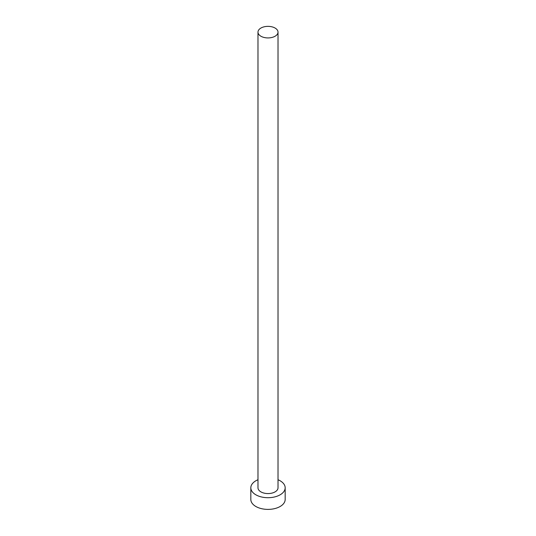 <?xml version="1.0" encoding="UTF-8"?>
<svg xmlns="http://www.w3.org/2000/svg" width="536" height="536" viewBox="0 0 536 536"><rect width="100%" height="100%" fill="white"/><g stroke="black" fill="none" stroke-linecap="round" stroke-linejoin="round"><path stroke-width="0.8" d="M260.918 36.234A10.017 5.782 0 0 0 271.832 37.487A10.017 5.782 0 0 0 278.017 32.14A10.017 5.782 0 0 0 275.082 28.053A10.017 5.782 0 0 0 264.168 26.8A10.017 5.782 0 0 0 257.984 32.14A10.017 5.782 0 0 0 260.918 36.234M257.984 32.14L257.984 487.793A10.017 5.782 0 0 0 260.918 491.881A10.017 5.782 0 0 0 271.832 493.133A10.017 5.782 0 0 0 278.017 487.793L278.017 32.14M257.984 479.74A17.172 9.916 0 0 0 250.828 487.793A17.172 9.916 0 0 0 255.86 494.802A17.172 9.916 0 0 0 274.573 496.952A17.172 9.916 0 0 0 285.172 487.793A17.172 9.916 0 0 0 280.14 480.785A17.172 9.916 0 0 0 278.017 479.74M250.828 487.793L250.828 499.478A17.172 9.916 0 0 0 255.86 506.487A17.172 9.916 0 0 0 274.573 508.637A17.172 9.916 0 0 0 285.172 499.478L285.172 487.793"/></g></svg>
